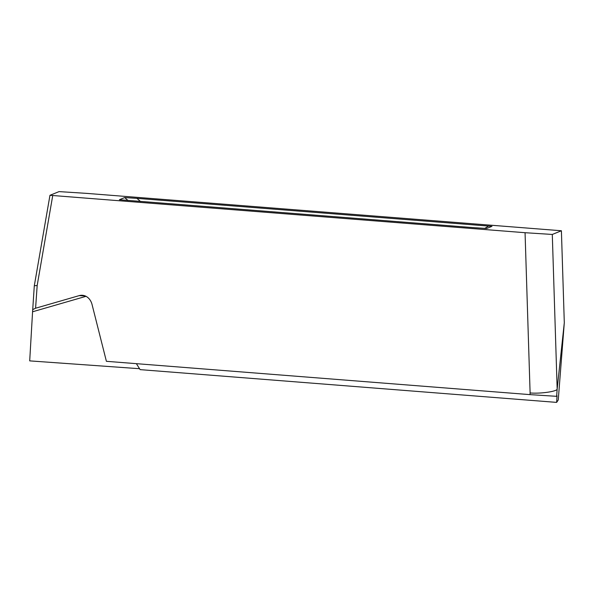 <?xml version="1.0" encoding="UTF-8"?>
<svg xmlns="http://www.w3.org/2000/svg" width="594" height="594" viewBox="0 0 594 594"><rect width="100%" height="100%" fill="white"/><g stroke="black" fill="none" stroke-linecap="round" stroke-linejoin="round"><path stroke-width="0.89" d="M552.294 234.452L561.397 230.762L564.3 322.757L557.165 389.011L552.294 234.452L525.059 232.707L49.963 195.292L34.296 285.825L32.573 311.776L86.019 296.324M564.3 322.757L558.249 399.977L556.637 402.39L557.046 395.738L556.652 396.324L529.989 394.624L106.4 361.308L92.055 304.529A13.536 11.034 93 0 0 82.217 295.27A13.536 11.034 93 0 0 79.195 295.626L35.588 308.227L32.633 309.652M556.637 402.39L140.132 369.631L136.375 363.669M139.553 368.711L29.7 360.877L32.573 311.776M561.397 230.762L86.308 193.354L59.066 191.61L49.963 195.292L34.304 285.796L37.177 285.476L52.732 195.56M491.973 226.336L486.672 228.482L474.435 227.702L119.387 199.725L124.688 197.579L136.924 198.359L491.973 226.336M564.3 322.691L561.404 230.747M556.652 396.324L557.165 389.011C557.454 391.416 540.466 393.896 530.108 392.953L525.059 232.707M127.97 200.453L124.688 197.579M484.704 228.43L488.721 226.032M136.924 198.359L140.429 201.433M37.177 285.476L35.588 308.227M529.989 394.624L530.108 392.953M85.187 295.938L79.195 295.626"/></g></svg>
